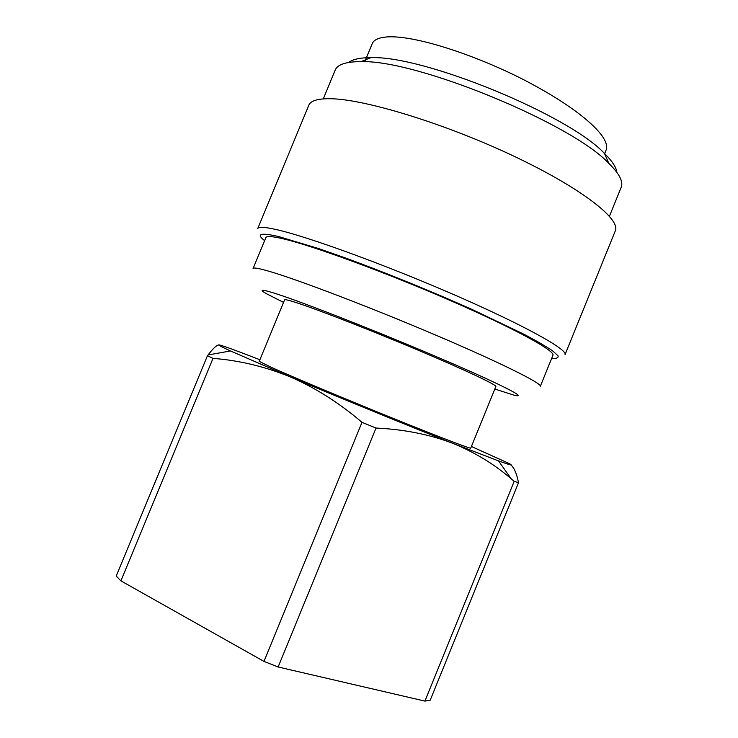 <?xml version="1.0" encoding="UTF-8"?>
<svg xmlns="http://www.w3.org/2000/svg" width="738" height="738" viewBox="0 0 738 738"><rect width="100%" height="100%" fill="white"/><g stroke="black" fill="none" stroke-linecap="round" stroke-linejoin="round"><path stroke-width="1.11" d="M366.408 57.748L372.192 43.745C373.686 39.861 378.723 37.583 387.284 36.9C417.809 34.926 485.835 58.846 533.131 84.741C581.083 110.728 610.778 137.213 606.202 149.823L604.616 153.725M348.76 62.435C352.201 59.667 358.225 58.099 366.841 57.73L370.827 57.675C423.142 55.212 568.998 115.036 604.514 153.513C612.189 161.05 616.313 167.351 616.885 172.406M323.29 98.883L335.218 70.055C337.248 65.018 344.388 62.241 356.648 61.724L360.827 61.678C415.531 59.298 571.553 123.283 608.822 163.393C619.394 173.771 623.509 181.76 621.184 187.341L609.431 216.243M276.021 229.509C307.054 236.363 385.365 264.776 454.922 295.099C524.589 325.44 568.066 349.794 565.04 354.637L615.28 230.939C621.092 219.214 580.732 187.572 512.098 155.34C443.603 123.071 363.816 98.929 330.126 98.726C317.7 98.588 310.597 100.765 308.807 105.239L257.719 228.596C258.457 226.649 264.555 226.953 276.021 229.509M264.619 240.643C255.883 233.835 260.459 232.452 278.346 236.483L318.853 248.632L346.38 258.309C386.278 272.931 433.317 292.091 473.233 309.997L523.694 334.111C536.434 340.845 546.065 346.426 552.596 350.854L557.993 355.734C558.703 357.829 556.59 358.705 551.673 358.373M269.896 271.519C298.659 279.942 371.196 307.598 435.992 335.218C500.89 362.856 542.347 383.603 540.317 386.297L552.9 355.338C555.585 351.02 514.866 328.576 450.198 300.477C385.651 272.405 312.783 245.736 283.401 238.863C272.387 236.271 266.547 235.856 265.874 237.618L253.088 268.494C253.512 267.341 259.112 268.355 269.896 271.519M283.567 302.396L266.298 293.641C258.226 288.982 262.008 289.176 277.617 294.222C306.408 303.576 383.17 333.788 443.326 359.646C503.657 385.55 530.179 399.479 513.27 394.931L494.82 389.037M271.695 367.515C293.041 377.109 345.163 398.972 392.062 417.939C439.045 436.951 470.899 449.082 470.752 448.114L495.853 386.509C496.978 385.061 466.185 370.467 419.553 350.781C373.013 331.131 320.449 310.597 298.207 303.253C289.407 300.348 284.868 299.213 284.61 299.868L259.222 361.362L271.695 367.515M259.887 359.738C236.584 350.679 223.024 345.735 219.204 344.904C217.221 344.581 220.976 346.602 230.487 350.965L290.016 376.777C339.231 397.579 407.902 425.651 453.067 443.437L498.51 460.89C510.567 465.244 514.008 466.075 508.842 463.372L471.416 446.49M116.226 576.027L120.903 580.871L263.973 661.405L361.998 422.33C339.249 402.893 315.255 387.708 290.016 376.777C264.573 366.463 238.9 360.329 212.996 358.382L207.452 355.734L116.226 576.027M361.998 422.33L376.029 428.058C403.954 429.322 429.636 434.451 453.067 443.437C474.949 452.44 494.331 464.22 511.194 478.796L514.174 481.333L518.51 482.717C516.877 474.11 514.377 468.178 511 464.912M218.762 344.895C216.566 345.163 212.996 348.521 208.051 354.96L207.452 355.734M518.51 482.717L430.189 700.233L424.922 701.1L514.174 481.333M376.029 428.058L278.143 666.995L424.922 701.1M212.996 358.382L120.903 580.871M278.143 666.995L263.973 661.405M370.827 57.675L360.827 61.678M604.514 153.513L608.822 163.393M366.334 57.924L364.738 61.798M498.51 460.89L511.194 478.796M230.487 350.965L208.051 354.96"/></g></svg>
